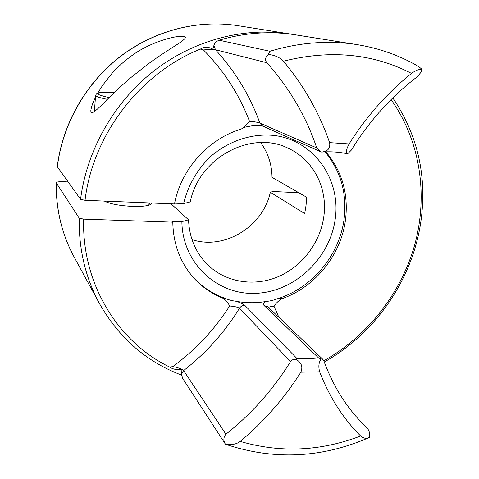<?xml version="1.0" encoding="UTF-8"?>
<svg xmlns="http://www.w3.org/2000/svg" width="479" height="479" viewBox="0 0 479 479"><rect width="100%" height="100%" fill="white"/><g stroke="black" fill="none" stroke-linecap="round" stroke-linejoin="round"><path stroke-width="0.72" d="M268.216 54.402L265.965 57.474C265.222 59.264 265.516 61.025 266.857 62.743L215.472 49.75C213.095 49.355 209.089 49.421 203.461 49.942L200.366 49.109C204.132 46.565 208.269 46.601 212.784 49.223L214.017 45.098C214.748 42.948 216.448 41.314 219.119 40.206C244.847 32.65 270.204 30.842 295.19 34.787L357.148 44.637C328.714 40.14 299.644 42.35 269.94 51.271L268.216 54.402C274.754 55.127 279.838 57.396 283.454 61.204C304.135 86.082 319.517 113.218 329.594 142.622C330.51 148.328 327.822 151.472 321.535 152.041L321.684 152.041C330.025 151.442 338.126 151.915 345.976 153.448L347.784 153.681C345.766 152.609 346.215 149.352 349.125 143.916C366.411 116.475 387.206 92.974 411.521 73.413C415.419 70.497 418.933 69.15 422.071 69.377L418.592 66.503M347.784 153.681L351.335 150.107C369.219 121.091 391.145 96.692 417.101 76.891L420.933 72.365L422.071 69.377M150.586 204.497L148.993 203.491M95.441 97.447C92.83 102.668 91.297 107.015 90.842 110.475C90.441 117.595 101.027 105.398 110.918 95.818C115.337 91.405 125.378 82.16 131.599 76.987L148.574 63.677C166.878 50.091 185.11 40.697 185.319 37.596C185.738 33.123 152.508 39.643 130.474 56.648C123.881 61.486 117.732 67.042 112.026 73.329L102.662 85.238L97.746 93.112M104.428 201.09C109.93 203.898 119.181 205.665 132.18 206.383C144.185 206.665 150.669 205.623 151.633 203.246L151.627 203.006M171.009 203.797L188.546 219.813C189.313 237.446 195.462 252.211 207 264.109C225.142 282.335 253.756 287.017 278.018 276.772C302.291 266.48 320.541 242.296 323.894 216.047C327.69 188.205 313.506 159.926 288.663 148.484C252.092 129.438 198.821 157.465 190.283 201.916L183.613 203.539C188.002 185.648 196.815 170.141 210.047 157.028C228.238 140.928 251.936 133.114 274.293 135.473C313.865 140.449 340.713 178.966 335.324 218.358C330.378 257.804 295.19 291.543 256.385 293.31C217.598 295.561 182.403 263.528 181.876 221.645L171.907 221.304L172.793 222.172L83.633 219.131L79.179 218.107C78.748 249.343 85.507 277.826 99.452 303.566C119.002 337.946 146.34 361.777 181.469 375.051M192.025 239.638C224.525 250.385 263.037 226.567 270.336 192.247L304.704 213.586L306.039 205.377L306.692 197.276L272.03 177.338C271.862 164.405 268.054 152.813 260.612 142.556M392.81 97.878C417.85 135.174 427.208 176.41 420.879 221.585C412.503 279.628 375.494 333.372 324.259 361.998M56.235 182.93C56.001 209.856 61.983 234.584 74.179 257.115C61.929 234.476 55.929 209.676 56.169 182.727L79.179 218.107M325.9 151.825C342.012 171.069 348.562 193.624 345.545 219.502C341.204 254.594 315.469 286.873 282.347 298.561C279.113 300.219 276.329 302.764 273.988 306.201C271.132 306.386 269.33 306.817 268.581 307.494M193.342 277.479C202.222 287.029 212.73 293.944 224.861 298.225C228.399 299.8 232.135 300.806 236.081 301.255C246.062 303.147 256.145 303.207 266.318 301.435C270.24 301.052 274.078 300.105 277.85 298.603C312.368 287.939 339.707 254.87 344.138 218.693C347.107 193.229 340.755 170.949 325.067 151.849M277.85 298.603L282.347 298.561M236.081 301.255C240.386 302.638 243.332 304.045 244.913 305.464L296.758 358.286L295.884 359.286C301.435 362.411 303.093 366.71 300.848 372.195C284.448 398.193 264.252 421.269 240.26 441.422C236.201 444.386 231.201 445.213 225.25 443.913L182.727 378.512L181.385 374.267L181.158 369.339C176.661 369.986 172.865 369.243 169.77 367.1L172.787 366.579C177.907 367.489 181.511 368.818 183.601 370.572L225.914 434.219C251.9 413.497 273.431 389.289 290.514 361.591L239.464 308.248C237.5 307.069 234.219 306.326 229.621 306.009C228.034 302.548 225.735 299.92 222.717 298.136L224.861 298.225M222.717 298.136C211.622 293.687 201.994 286.981 193.827 278.018C180.26 262.696 173.248 244.08 172.793 222.172M321.241 358.897L322.93 359.412L323.912 361.046C333.109 385.918 346.185 406.946 363.142 424.131L367.447 428.34C369.351 430.974 370.093 433.956 369.662 437.291L369.07 437.578C366.184 438.872 363.363 438.345 360.627 435.986C343.114 418.52 329.456 397.127 319.649 371.812C318.23 366.441 318.763 362.136 321.241 358.897L318.589 357.957L264.121 305.548C262.785 304.141 263.516 302.77 266.318 301.435M57.342 166.752L57.282 166.536C62.557 123.325 86.543 81.813 121.75 55.336C155.753 30.027 198.569 19.507 237.662 25.638C197.971 19.399 154.28 30.47 119.936 56.875C85.735 83.442 62.521 124.342 57.342 166.752L80.568 199.318L85.04 200.3L174.506 203.94C180.805 169.662 208.036 139.066 240.656 129.306L243.26 128.007L249.547 121.427C253.14 121.283 258.965 122.558 259.858 123.097L316.727 147.891C306.273 116.75 289.651 88.364 266.857 62.743M80.568 199.318C86.837 150.005 114.134 102.033 153.999 70.838C194.025 39.823 244.559 26.812 289.879 33.943L292.525 34.386M56.175 182.727C56.109 181.984 58.528 181.643 63.438 181.709L68.168 181.93M270.336 192.247L273.114 191.51L298.758 192.714M253.421 125.57L245.374 127.055M183.613 203.539L174.661 203.174M188.546 219.813L181.876 221.645M391.074 99.59C420.125 140.479 428.13 194.193 415.119 243.344C401.749 292.459 368.07 335.887 323.816 360.795M169.77 367.1C118.193 342.222 81.831 284.209 83.633 219.131M85.04 200.3C92.663 135.072 139.934 73.263 200.366 49.109M225.322 444.093L225.525 444.255C273.695 460.433 321.541 458.205 369.07 437.578M316.727 147.891L320.535 151.663L321.535 152.041M225.914 434.219C223.459 437.165 223.238 440.399 225.25 443.913M295.884 359.286C293.627 359.046 291.837 359.819 290.514 361.591M264.827 126.504L262.588 126.091L259.858 123.097C250.319 96.177 235.524 71.724 215.472 49.75L213.921 45.361M296.758 358.286L307.638 358.747L318.589 357.957M172.787 366.579C195.689 349.712 214.634 329.522 229.621 306.009M411.521 73.413C372.925 53.54 330.241 49.475 283.454 61.204M329.594 142.622L349.125 143.916M219.119 40.206L269.94 51.271M319.649 371.812L300.848 372.195M240.26 441.422C280.443 453.11 320.565 451.302 360.627 435.986M273.988 306.201L278.922 317.373M367.339 428.232L359.082 419.855M249.547 121.427C239.494 94.914 224.136 71.084 203.461 49.942M244.913 305.464C242.643 305.315 240.823 306.237 239.464 308.248C224.771 332.175 206.15 352.951 183.601 370.572L181.385 374.267M264.121 305.548L267.791 306.734L322.93 359.412M320.535 151.663L262.66 126.115M114.523 92.327C94.213 92.034 92.417 93.782 109.14 97.572M107.356 99.339C99.572 97.776 95.65 96.447 95.602 95.351L96.518 93.722C97.752 93.603 95.129 91.926 114.535 92.321M74.179 257.115L99.452 303.566M237.662 25.638L289.879 33.943M418.85 66.653C400.103 55.636 379.542 48.301 357.148 44.637M367.447 428.34L359.034 419.802M262.636 126.109C261.426 125.624 258.295 125.45 253.247 125.582M243.26 128.013L245.943 126.869M105.296 201.563L105.332 201.126M94.375 111.643L95.602 95.351M148.843 205.21L149.047 202.904"/></g></svg>
